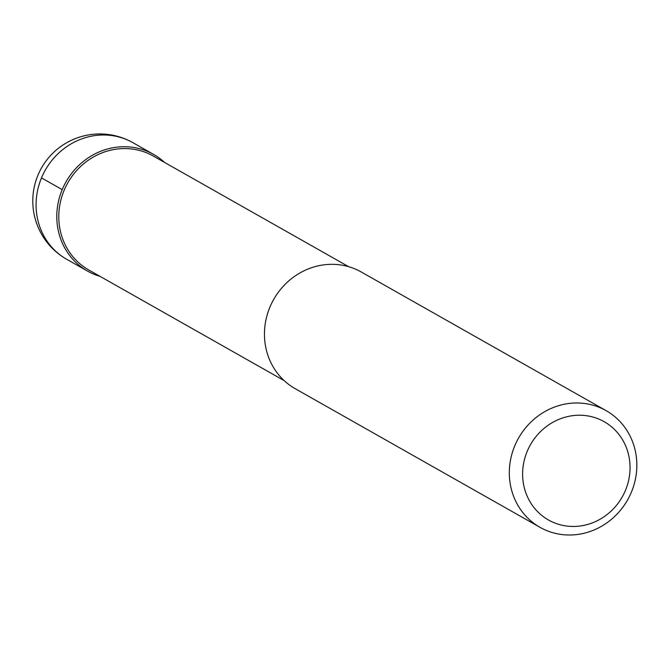 <?xml version="1.0" encoding="UTF-8"?>
<svg xmlns="http://www.w3.org/2000/svg" width="670" height="670" viewBox="0 0 670 670"><rect width="100%" height="100%" fill="white"/><g stroke="black" fill="none" stroke-linecap="round" stroke-linejoin="round"><path stroke-width="1" d="M146.294 150.901A67.05 62.679 -60.5 0 1 153.589 154.393A67.05 62.679 -60.5 0 1 164.594 162.442A67.05 62.679 119.5 0 0 146.294 150.901A67.05 62.679 119.5 0 0 62.21 189.618A67.05 62.679 119.5 0 0 94.813 274.566A67.05 62.679 -60.5 0 1 87.51 271.074A67.05 62.679 -60.5 0 1 63.993 185.682A67.05 62.679 -60.5 0 1 146.294 150.901M100.081 276.375A67.05 62.679 -60.5 0 1 94.813 274.566A67.05 62.679 119.5 0 0 100.081 276.375M348.693 266.702L153.296 156.051A65.459 61.196 119.5 0 0 146.169 152.643A65.459 61.196 119.5 0 0 65.819 186.595A65.459 61.196 119.5 0 0 88.783 269.977L284.172 380.627M606.115 410.651L361.256 271.995A67.05 62.679 119.5 0 0 353.953 268.503A67.05 62.679 119.5 0 0 271.66 303.276A67.05 62.679 119.5 0 0 295.177 388.675L540.037 527.34A67.05 62.679 -60.5 0 1 516.52 441.94A67.05 62.679 -60.5 0 1 598.812 407.159A67.05 62.679 -60.5 0 1 606.115 410.651A67.05 62.679 -60.5 0 1 629.632 496.051A67.05 62.679 -60.5 0 1 547.34 530.833A67.05 62.679 -60.5 0 1 540.037 527.34M598.025 418.75A56.489 52.804 -60.5 0 1 625.487 490.314A56.489 52.804 -60.5 0 1 554.651 522.943A56.489 52.804 -60.5 0 1 527.19 451.371A56.489 52.804 -60.5 0 1 598.025 418.75M41.498 177.893L62.21 189.618M153.589 154.393L132.869 142.66A67.05 62.679 119.5 0 0 125.575 139.167A67.05 62.679 119.5 0 0 43.274 173.949A67.05 62.679 119.5 0 0 66.799 259.349L87.51 271.074M132.869 142.66A67.05 67.05 0 0 0 39.354 172.064A67.05 67.05 0 0 0 66.799 259.349"/></g></svg>
